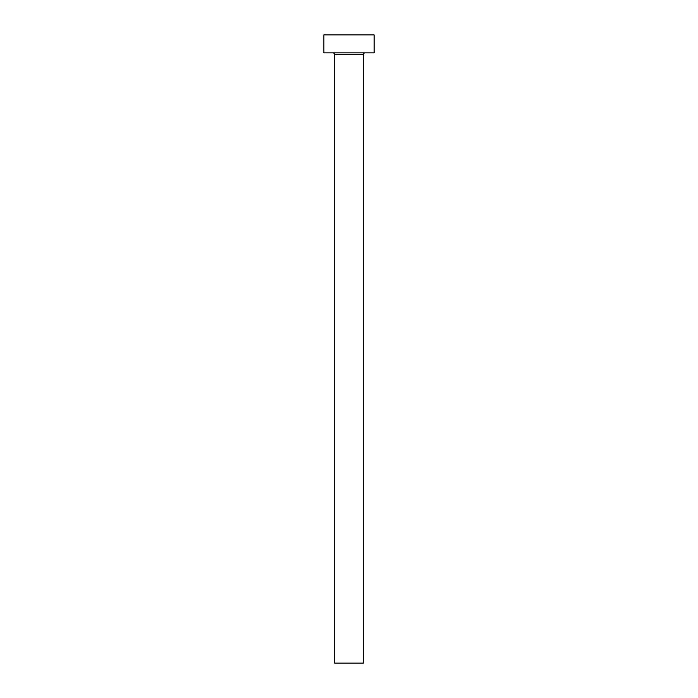 <?xml version="1.0" encoding="UTF-8"?>
<svg xmlns="http://www.w3.org/2000/svg" width="698" height="698" viewBox="0 0 698 698"><rect width="100%" height="100%" fill="white"/><g stroke="black" fill="none" stroke-linecap="round" stroke-linejoin="round"><path stroke-width="1.05" d="M363.361 54.645L334.639 54.645L334.639 663.1L363.361 663.1L363.361 54.645A1.797 1.797 0 0 1 365.15 52.847M334.639 54.645A1.797 1.797 0 0 0 332.85 52.847M374.128 52.847L323.872 52.847L323.872 34.9L374.128 34.9L374.128 52.847"/></g></svg>

